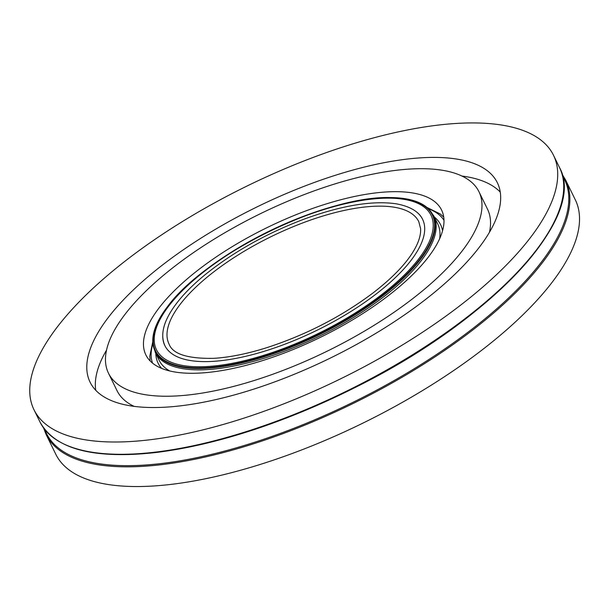 <?xml version="1.0" encoding="UTF-8"?>
<svg xmlns="http://www.w3.org/2000/svg" width="610" height="610" viewBox="0 0 610 610"><rect width="100%" height="100%" fill="white"/><g stroke="black" fill="none" stroke-linecap="round" stroke-linejoin="round"><path stroke-width="0.91" d="M337.46 200.644A164.647 60.992 -26.1 0 0 145.866 354.906A164.647 60.992 -26.1 0 0 320.555 337.246A164.647 60.992 -26.1 0 0 441.579 210.038A164.647 60.992 -26.1 0 0 337.46 200.644M348.516 179.95A206.271 76.418 -26.1 0 0 108.488 373.221A206.271 76.418 -26.1 0 0 327.341 351.093A206.271 76.418 -26.1 0 0 478.964 191.723A206.271 76.418 -26.1 0 0 348.516 179.95M108.488 373.221L117.028 390.667A206.271 76.418 -26.1 0 0 134.086 406.359M489.464 232.257A206.271 76.418 -26.1 0 0 487.512 209.169L478.964 191.723M106.536 350.125A226.745 83.997 -26.1 0 0 95.739 390.278M500.253 192.112A226.745 83.997 -26.1 0 0 461.915 176.031M353.952 169.778A226.745 83.997 -26.1 0 0 90.105 382.226A226.745 83.997 -26.1 0 0 330.681 357.902A226.745 83.997 -26.1 0 0 497.348 182.718A226.745 83.997 -26.1 0 0 353.952 169.778M370.552 138.714A289.247 107.147 -26.1 0 0 33.977 409.722A289.247 107.147 -26.1 0 0 340.868 378.696A289.247 107.147 -26.1 0 0 553.476 155.222A289.247 107.147 -26.1 0 0 370.552 138.714M565.638 180.049A289.247 107.147 -26.1 0 1 353.03 403.523A289.247 107.147 -26.1 0 1 46.139 434.549L55.8 454.259A289.247 107.147 -26.1 0 0 362.683 423.233A289.247 107.147 -26.1 0 0 575.291 199.76L565.638 180.049L562.024 174.048M155.131 351.055A154.635 57.287 -26.1 0 0 155.222 351.246A154.635 57.287 -26.1 0 0 253.013 360.068A154.635 57.287 -26.1 0 0 432.955 215.185A154.635 57.287 -26.1 0 0 432.864 215.002M158.882 319.831A154.635 57.287 -26.1 0 0 155.039 350.872A154.635 57.287 -26.1 0 0 252.837 359.694A154.635 57.287 -26.1 0 0 432.772 214.811A154.635 57.287 -26.1 0 0 302.072 216.84A154.635 57.287 -26.1 0 0 158.882 319.831M159.271 319.724A154.185 57.119 -26.1 0 0 252.952 359.473A154.185 57.119 -26.1 0 0 412.917 267.546A154.185 57.119 -26.1 0 0 397.812 198.12C333.235 190.404 196.763 257.26 163.282 313.014A154.185 57.119 -26.1 0 0 159.271 319.724M416.767 212.15A143.51 53.161 153.9 0 1 422.6 219.333A143.51 53.161 153.9 0 1 255.605 353.792A143.51 53.161 153.9 0 1 164.852 345.603A143.51 53.161 153.9 0 1 162.748 336.59M418.788 221.666A139.057 51.514 -26.1 0 0 301.248 223.489A139.057 51.514 -26.1 0 0 172.485 316.102A139.057 51.514 -26.1 0 0 169.031 344.017C172.63 354.021 187.491 358.794 213.622 358.337C229.535 357.407 247.477 353.785 267.454 347.456C306.472 334.669 341.707 316.468 373.145 292.861C395.921 275.232 410.69 258.815 417.438 243.611C419.84 237.992 420.892 232.997 420.587 228.62L418.788 221.666M33.977 409.722L40.001 422.013A289.247 107.147 -26.1 0 0 346.884 390.987A289.247 107.147 -26.1 0 0 559.5 167.514L553.476 155.222M74.046 448.014A288.461 106.857 -26.1 0 0 347.12 391.46A288.461 106.857 -26.1 0 0 559.172 210.351M44.858 429.654A288.461 106.857 -26.1 0 0 352.534 402.524A288.461 106.857 -26.1 0 0 562.557 176.031M428.998 209.39L433.901 216.1A155.077 57.447 153.9 0 1 253.44 361.402A155.077 57.447 153.9 0 1 155.367 352.549L153.072 344.566M169.71 370.956A155.077 57.447 153.9 0 1 159.187 360.35L155.367 352.549M433.901 216.1L437.721 223.893A155.077 57.447 153.9 0 1 439.65 238.716M161.665 368.394A157.304 58.27 153.9 0 1 155.802 353.434M434.328 216.985A157.304 58.27 153.9 0 1 442.563 230.786M152.53 363.118A162.42 60.169 153.9 0 1 152.942 343.59M428.304 208.689A162.42 60.169 153.9 0 1 443.988 220.332M253.127 358.436A152.851 56.623 153.9 0 1 198.433 276.147A152.851 56.623 153.9 0 1 429.615 212.821A152.851 56.623 153.9 0 1 253.127 358.436M40.001 422.013C55.182 449.486 94.428 459.582 157.731 452.307C219.874 444.027 286.692 421.906 358.2 385.962C492.278 318.977 587.331 216.809 559.5 167.514M46.139 434.549L43.607 428.014M150.136 360.937L149.808 356.11L152.797 341.684M426.893 207.408L440.229 213.973L443.729 217.107M422.783 219.707C420.282 214.034 413.366 206.836 395.905 203.763C372.336 200.446 342.195 205.402 305.488 218.616C267.073 233.005 233.485 251.8 204.739 275.019C187.666 289.094 175.619 302.613 168.573 315.583C162.275 327.303 161.093 337.437 165.035 345.977"/></g></svg>
